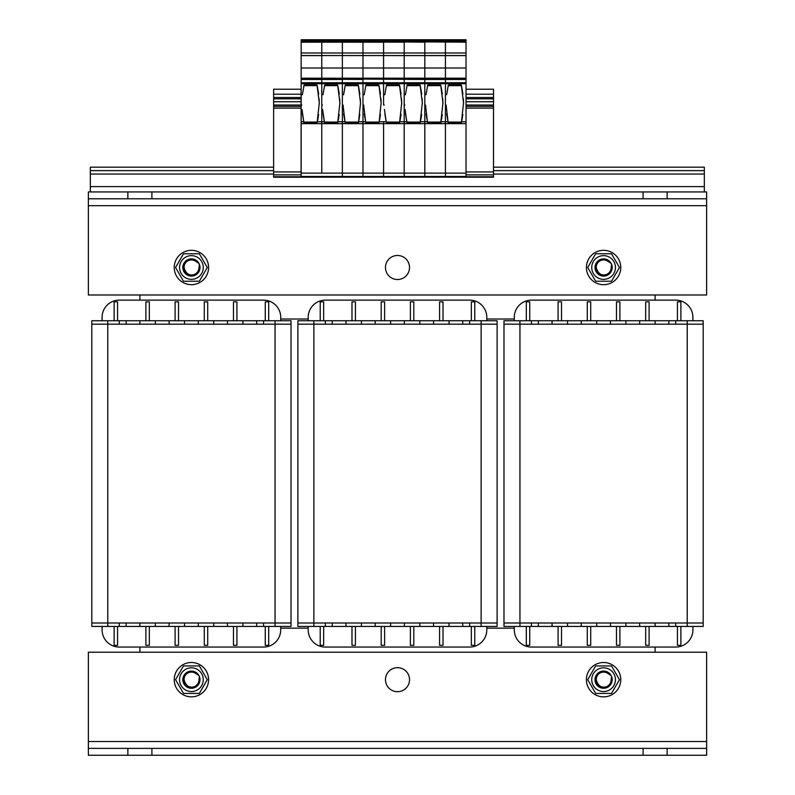 <?xml version="1.0" encoding="UTF-8"?>
<svg xmlns="http://www.w3.org/2000/svg" width="795" height="795" viewBox="0 0 795 795"><rect width="100%" height="100%" fill="white"/><g stroke="black" fill="none" stroke-linecap="round" stroke-linejoin="round"><path stroke-width="1.19" d="M692.902 629.879L692.902 626.44L692.902 629.879A17.172 17.172 0 0 1 675.72 647.051L531.457 647.051A17.172 17.172 0 0 1 514.285 629.879L514.285 626.44L514.285 628.159L486.808 628.159L486.808 626.44L486.808 629.879A17.172 17.172 0 0 1 469.636 647.051L325.364 647.051A17.172 17.172 0 0 1 308.192 629.879L308.192 626.44L308.192 628.159L280.715 628.159L280.715 626.44L280.715 629.879A17.172 17.172 0 0 1 263.543 647.051L119.28 647.051A17.172 17.172 0 0 1 102.098 629.879L102.098 626.44L102.098 629.879M139.89 294.985L139.89 300.132L119.28 300.132L263.543 300.132A17.172 17.172 0 0 1 280.715 317.304L280.715 320.743L280.715 319.024L308.192 319.024L308.192 320.743L308.192 317.304A17.172 17.172 0 0 1 325.364 300.132L469.636 300.132A17.172 17.172 0 0 1 486.808 317.304L486.808 320.743L486.808 319.024L514.285 319.024L514.285 320.743L514.285 317.304A17.172 17.172 0 0 1 531.457 300.132L675.72 300.132L655.11 300.132L655.11 294.985M139.89 652.208L139.89 647.051L119.28 647.051M675.72 647.051L655.11 647.051L655.11 652.208M409.524 679.685A12.024 12.024 0 0 1 391.488 690.09A12.024 12.024 0 0 1 391.488 669.271A12.024 12.024 0 0 1 409.524 679.685M643.095 755.25L643.095 748.383L667.134 748.383L667.134 755.25L127.866 755.25L127.866 748.383L151.905 748.383L151.905 755.25M88.364 741.506L706.636 741.506L706.636 652.208L88.364 652.208L88.364 748.383L127.866 748.383M88.364 748.383L88.364 755.25L127.866 755.25M151.905 748.383L643.095 748.383M667.134 755.25L706.636 755.25L706.636 748.383L667.134 748.383M706.636 741.506L706.636 748.383M385.476 267.498A12.024 12.024 0 0 1 403.512 257.093A12.024 12.024 0 0 1 403.512 277.912A12.024 12.024 0 0 1 385.476 267.498M151.905 191.933L151.905 198.8L127.866 198.8L127.866 191.933L667.134 191.933L667.134 198.8L643.095 198.8L643.095 191.933M706.636 205.676L88.364 205.676L88.364 294.985L706.636 294.985L706.636 198.8L667.134 198.8M706.636 198.8L706.636 191.933L667.134 191.933M643.095 198.8L151.905 198.8M127.866 191.933L88.364 191.933L88.364 198.8L127.866 198.8M88.364 205.676L88.364 198.8M317.642 39.75L302.865 39.75L317.642 39.75M301.156 42.205L321.766 42.205L321.766 39.75L301.156 39.75L321.766 39.75L301.156 39.75L301.156 52.987L321.766 52.987L321.766 42.205L342.367 42.205L342.367 55.551L342.367 42.205L362.977 42.205L362.977 55.551L362.977 42.205L383.588 42.205L383.588 55.551L383.588 52.987L321.766 52.987L321.766 39.75L466.029 39.75L466.029 52.987L383.588 52.987L383.588 39.75L466.029 39.75M301.156 176.46L466.029 176.46L466.029 177.156L445.419 177.156L445.419 176.46L445.419 177.156L424.808 177.156L424.808 176.46L424.808 177.156L404.198 177.156L404.198 176.46L404.198 177.156L383.588 177.156L383.588 176.46L383.588 177.156L362.977 177.156L362.977 176.46L362.977 177.156L342.367 177.156L342.367 176.46L342.367 177.156L321.766 177.156L321.766 176.46L321.766 177.156L301.156 177.156L301.156 121.764L303.769 121.764L304.068 123.076L317.066 123.076L319.282 102.933L317.046 84.956L304.078 84.956L302.368 94.724L301.156 94.724L301.156 52.987M301.156 173.111L321.766 173.111L321.766 68.012L301.156 68.012M303.769 121.764L302.021 109.521M302.418 113.834L303.69 121.416M317.294 122.072L303.839 122.072M301.156 121.764L301.156 105.029L301.842 105.029L301.156 105.029L301.156 94.724M466.029 52.987L466.029 55.551L445.419 55.551L445.419 42.205L445.419 55.551L424.808 55.551L424.808 42.205L424.808 55.551L404.198 55.551L404.198 42.205L404.198 55.551L321.766 55.551L321.766 52.987L321.766 68.012L321.766 55.63L301.156 55.63M466.029 176.46L466.029 173.111L445.419 173.111L445.419 123.652L445.419 176.46L445.419 173.111L424.808 173.111L424.808 123.652L424.808 176.46L424.808 173.111L404.198 173.111L404.198 123.652L404.198 176.46L404.198 173.111L383.588 173.111L383.588 123.652L383.588 176.46L383.588 173.111L362.977 173.111L362.977 123.652L362.977 176.46L362.977 173.111L342.367 173.111L342.367 123.652L342.367 176.46L342.367 173.111L321.766 173.111L321.766 121.764L324.38 121.764L324.678 123.076L337.666 123.076L339.892 102.933L337.656 84.956L324.688 84.956L322.979 94.724L321.766 94.724L321.766 68.012L342.367 68.012L342.367 55.63L342.367 78.228L342.367 68.012L362.977 68.012L362.977 55.63L362.977 78.228L362.977 68.012L383.588 68.012L383.588 55.63L383.588 78.228L383.588 68.012L404.198 68.012L404.198 55.63L404.198 78.228L404.198 68.012L424.808 68.012L424.808 55.63L424.808 78.228L424.808 68.012L445.419 68.012L445.419 55.63L445.419 78.228L445.419 68.012L466.029 68.012L466.029 55.63L301.156 55.551M317.652 120.393L318.616 114.54M319.292 104.016L319.113 98.699M318.676 94.009L317.205 85.641L303.919 85.641M400.074 39.75L385.307 39.75L400.074 39.75M301.156 41.738L404.198 42.205L404.198 39.75L445.419 39.75L445.419 40.267L445.419 39.75L424.808 39.75L424.808 40.267L424.808 39.75L383.588 39.75L466.029 40.267M301.156 123.652L383.588 123.652L383.588 121.764L386.201 121.764L386.499 123.076L399.497 123.076L401.714 102.933L399.488 84.956L386.519 84.956L384.8 94.724L383.588 94.724L383.588 78.188L466.029 78.228L466.029 68.012M337.974 121.764L342.367 121.764L342.367 123.652L342.367 83.704L342.367 94.724L343.589 94.724L345.298 84.956L358.267 84.956L360.503 102.933L358.575 121.764L362.977 121.764L362.977 123.652L362.977 83.704L362.977 94.724L364.199 94.724L365.909 84.956L378.877 84.956L381.103 102.933L379.185 121.764L383.588 121.764L383.588 123.652L404.198 123.652L404.198 78.188L466.029 78.188L466.029 106.361L493.506 106.361L493.506 105.029L490.932 105.029L490.932 106.361M386.201 121.764L384.462 109.521M384.859 113.834L386.132 121.416M399.726 122.072L386.271 122.072M384.283 105.029L383.588 105.029L384.283 105.029M301.156 83.704L383.588 83.704L383.588 105.029M400.084 120.393L401.058 114.54M401.723 104.016L401.555 98.699M401.107 94.009L399.647 85.641L386.36 85.641M420.684 39.75L405.917 39.75L420.684 39.75M301.156 41.042L342.367 41.042L342.367 41.738L342.367 41.042L362.977 41.042L362.977 41.738L362.977 41.042L383.588 41.042L383.588 41.738L424.808 42.205L424.808 40.267L466.029 40.575M466.029 173.111L466.029 123.652L445.419 123.652L445.419 121.764L445.419 123.652L424.808 123.652L424.808 121.764L424.808 123.652L404.198 123.652L404.198 121.764L406.811 121.764L407.11 123.076L420.108 123.076L422.324 102.933L420.098 84.956L407.129 84.956L405.41 94.724L404.198 94.724L404.198 78.188L383.588 78.188L466.029 78.357M420.406 121.764L424.808 121.764L424.808 78.357L424.808 78.963L445.419 78.963L445.419 78.357L445.419 78.963L466.029 78.963M406.811 121.764L405.072 109.521M405.47 113.834L406.742 121.416M420.336 122.072L406.881 122.072M404.894 105.029L404.198 105.029L404.894 105.029M399.796 121.764L404.198 121.764L404.198 105.029M466.029 42.205L404.198 41.738L404.198 40.267L383.588 40.267L383.588 39.75L362.977 39.75L383.588 39.75L362.977 39.75L362.977 40.267L362.977 39.75L342.367 39.75L362.977 39.75L342.367 39.75L342.367 40.267L342.367 39.75L301.156 39.75M420.694 120.393L421.658 114.54M422.334 104.016L422.165 98.699M421.718 94.009L420.257 85.641L406.96 85.641M379.463 39.75L364.696 39.75L379.463 39.75M365.591 121.764L363.673 105.029L362.977 105.029L362.977 121.764L365.591 121.764L365.889 123.076L378.887 123.076L379.185 121.764M362.977 105.029L363.673 105.029L363.852 109.521M364.249 113.834L365.521 121.416M379.116 122.072L365.66 122.072M301.156 82.74L342.367 82.74L342.367 83.704L342.367 82.74L362.977 82.74L362.977 83.704L362.977 78.188L383.588 78.228L362.977 78.188L383.588 78.357L383.588 78.963L424.808 78.963L424.808 79.48L445.419 79.48L445.419 78.963L445.419 79.48L466.029 79.48M301.156 40.575L362.977 41.042L362.977 40.267L383.588 40.267L466.029 41.042M466.029 41.738L445.419 41.738L445.419 41.042L445.419 41.738L424.808 41.738L424.808 41.042L383.588 41.042L362.977 40.267L301.156 40.267M427.422 121.764L425.504 105.029L424.808 105.029L424.808 121.764L427.422 121.764L427.72 123.076L440.718 123.076L442.934 102.933L440.708 84.956L427.73 84.956L426.021 94.724L424.808 94.724L424.808 83.704L383.588 83.704L383.588 78.963L342.367 78.357L362.977 78.228L342.367 78.188L342.367 78.963L342.367 78.357L301.156 78.357M379.483 120.393L380.447 114.54M381.113 104.016L380.944 98.699M380.507 94.009L379.036 85.641L365.75 85.641M358.853 39.75L344.086 39.75L358.853 39.75M344.98 121.764L343.062 105.029L342.367 105.029L342.367 121.764L344.98 121.764L345.288 123.076L358.277 123.076L358.575 121.764M342.367 105.029L343.062 105.029L343.241 109.521M343.639 113.834L344.911 121.416M358.515 122.072L345.05 122.072M301.156 79.48L342.367 79.48L342.367 82.74L342.367 78.963L424.808 79.48L424.808 82.74L445.419 82.74L445.419 79.48L445.419 82.74L466.029 82.74M441.016 121.764L445.419 121.764L445.419 83.704L424.808 83.704L424.808 82.74L362.977 82.74L362.977 79.48L301.156 78.963M358.873 120.393L359.837 114.54M360.503 104.016L360.334 98.699M359.897 94.009L358.426 85.641L345.139 85.641M338.253 39.75L323.476 39.75L338.253 39.75M324.38 121.764L322.631 109.521M323.028 113.834L324.3 121.416M337.905 122.072L324.449 122.072M322.452 105.029L321.766 105.029L322.452 105.029M317.364 121.764L321.766 121.764L321.766 105.029M338.263 120.393L339.227 114.54M339.892 104.016L339.723 98.699M339.286 94.009L337.815 85.641L324.529 85.641M90.342 167.189L273.619 167.189L90.342 167.189L273.619 167.189L90.342 167.189L90.342 191.933M704.32 191.933L704.32 167.189L493.506 167.189L704.32 167.189M704.32 170.627L493.506 170.627M273.619 170.627L90.342 170.627M441.295 39.75L426.527 39.75L441.295 39.75M424.808 105.029L425.504 105.029L425.673 109.521M426.08 113.834L427.342 121.416M440.947 122.072L427.491 122.072M448.032 121.764L446.114 105.029L445.419 105.029L445.419 121.764L448.032 121.764L448.33 123.076L461.329 123.076L463.545 102.933L461.309 84.956L448.34 84.956L446.631 94.724L445.419 94.724L445.419 82.74L445.419 83.704L466.029 83.704M441.305 120.393L442.268 114.54M442.944 104.016L442.765 98.699M442.328 94.009L440.867 85.641L427.571 85.641M461.905 39.75L447.138 39.75L461.905 39.75M445.419 105.029L446.114 105.029L446.283 109.521M446.691 113.834L447.953 121.416M461.557 122.072L448.102 122.072M461.915 120.393L462.879 114.54M463.555 104.016L463.376 98.699M462.938 94.009L461.468 85.641L448.181 85.641M479.763 89.219L489.73 89.219L479.763 89.219M493.506 105.029L493.506 89.219L466.029 89.219M493.506 106.361L493.506 171.919L466.029 171.919L466.029 108.11L493.506 108.11M466.029 174.89L493.506 174.89L493.506 171.919M493.506 174.89L493.506 176.768L466.029 176.768M493.506 94.217L466.029 94.217M490.932 98.838L490.932 97.507L493.506 97.507M466.029 108.11L466.029 106.361M490.932 97.507L466.029 97.507M493.506 98.838L466.029 98.838M466.029 105.029L490.932 105.029M493.506 101.75L466.029 101.75M287.363 89.219L277.405 89.219L287.363 89.219M301.096 89.219L273.619 89.219L301.096 89.219L273.619 89.219L301.096 89.219L273.619 89.219L273.619 94.217L301.096 94.217L301.096 89.219M301.096 94.217L301.096 105.029L298.522 105.029L298.522 106.361M273.619 174.89L301.096 174.89L301.096 176.768L273.619 176.768L273.619 106.361L301.096 106.361L301.096 105.029M301.096 106.361L301.096 171.919L273.619 171.919M301.096 174.89L301.096 171.919M298.522 98.838L298.522 97.507L301.096 97.507M273.619 108.11L301.096 108.11M273.619 106.361L273.619 94.217M298.522 97.507L273.619 97.507M301.096 98.838L273.619 98.838M273.619 105.029L298.522 105.029M301.096 101.75L273.619 101.75M609.348 261.118C603.167 255.414 592.523 263.91 597.641 270.936L597.214 270.24M596.896 269.555L596.548 268.412M597.631 270.936C601.159 278.886 613.839 273.917 611.991 265.719L609.656 273.599L601.736 275.905L595.525 270.499L596.707 262.34L604.2 258.922L611.136 263.364L611.862 265.202M612.001 265.798L611.156 271.602L604.24 276.074L596.727 272.695L595.515 264.546L601.706 259.11L609.626 261.366L610.858 262.926M612.011 265.878L612.011 269.247L606.684 275.527L598.516 274.444L595.008 267.001L599.36 260.015L607.599 259.895L609.288 261.078M611.743 264.805L612.16 266.752L608.861 274.295L600.732 275.617L595.226 269.495L597.383 261.545L605.233 259.061L609.149 260.979M610.62 262.569L611.584 264.318L610.6 272.486L603.186 276.094L596.151 271.82L595.932 263.582L602.739 258.941L610.322 262.151L611.355 263.841M612.011 265.908L611.743 270.26L605.681 275.845L599.311 274.941M611.991 265.719A8.586 8.586 0 0 0 609.338 261.118M587.048 262.877A17.172 17.172 0 0 0 607.857 284.133A17.172 17.172 0 0 0 615.867 255.493A17.172 17.172 0 0 0 587.048 262.877M599.281 273.142A7.095 7.095 0 0 1 596.538 268.342M611.027 263.205A8.586 8.586 0 0 0 596.151 263.205A8.586 8.586 0 0 0 603.594 276.084A8.586 8.586 0 0 0 611.027 263.205M597.661 257.242A11.845 11.845 0 0 0 597.661 277.763A11.845 11.845 0 0 0 615.439 267.498A11.845 11.845 0 0 0 597.661 257.242M587.724 267.498L595.654 253.764L611.524 253.764L619.454 267.498L611.524 281.241L595.654 281.241L587.724 267.498M609.348 673.305C603.167 667.591 592.523 676.088 597.641 683.114L597.214 682.418M596.896 681.732L596.548 680.59M597.631 683.114C601.159 691.064 613.839 686.105 611.991 677.896L609.656 685.787L601.736 688.082L595.525 682.676L596.707 674.528L604.2 671.099L611.136 675.551L611.862 677.38M612.001 677.986L611.156 683.78L604.24 688.261L596.727 684.873L595.515 676.724L601.706 671.288L609.626 673.554L610.858 675.104M612.011 678.056L612.011 681.434L606.684 687.715L598.516 686.632L595.008 679.178L599.36 672.192L607.599 672.073L609.288 673.256M611.743 676.992L612.16 678.93L608.861 686.482L600.732 687.794L595.226 681.673L597.383 673.723L605.233 671.238L609.149 673.156M610.62 674.756L611.584 676.495L610.6 684.674L603.186 688.271L596.151 683.998L595.932 675.77L602.739 671.129L610.322 674.329L611.355 676.018M612.011 678.095L611.743 682.438L605.681 688.023L599.311 687.128M611.991 677.896A8.586 8.586 0 0 0 609.338 673.305M587.048 675.054A17.172 17.172 0 0 0 607.857 696.321A17.172 17.172 0 0 0 615.867 667.671A17.172 17.172 0 0 0 587.048 675.054M599.281 685.33A7.095 7.095 0 0 1 596.538 680.53M611.027 675.392A8.586 8.586 0 0 0 596.151 675.392A8.586 8.586 0 0 0 603.594 688.271A8.586 8.586 0 0 0 611.027 675.392M597.661 669.42A11.845 11.845 0 0 0 597.661 689.951A11.845 11.845 0 0 0 615.439 679.685A11.845 11.845 0 0 0 597.661 669.42M587.724 679.685L595.654 665.942L611.524 665.942L619.454 679.685L611.524 693.419L595.654 693.419L587.724 679.685M199.684 265.202L198.949 263.364L192.012 258.922L184.529 262.34L183.347 270.499L189.558 275.905L197.468 273.599L199.813 265.719C201.662 273.917 188.981 278.886 185.454 270.936L185.036 270.24M184.718 269.555L184.37 268.412M199.813 265.719A8.586 8.586 0 0 0 197.15 261.118C190.989 255.414 180.336 263.91 185.464 270.936M199.823 265.798L198.969 271.602L192.052 276.074L184.549 272.695L183.327 264.546L189.518 259.11L197.438 261.366L198.671 262.926M199.833 265.878L199.833 269.247L194.497 275.527L186.338 274.444L182.82 267.001L187.183 260.015L195.421 259.895L197.1 261.078M199.565 264.805L199.982 266.752L196.683 274.295L188.554 275.617L183.039 269.495L185.205 261.545L193.056 259.061L196.971 260.979M198.442 262.569L199.396 264.318L198.412 272.486L191.009 276.094L183.973 271.82L183.754 263.582L190.552 258.941L198.144 262.151L199.177 263.841M199.833 265.908L199.555 270.26L193.503 275.845L187.133 274.941M174.87 262.877A17.172 17.172 0 0 0 195.669 284.133A17.172 17.172 0 0 0 203.689 255.493A17.172 17.172 0 0 0 174.87 262.877M187.103 273.142A7.095 7.095 0 0 1 184.361 268.342M198.849 263.205A8.586 8.586 0 0 0 183.973 263.205A8.586 8.586 0 0 0 191.406 276.084A8.586 8.586 0 0 0 198.849 263.205M185.483 257.242A11.845 11.845 0 0 0 185.483 277.763A11.845 11.845 0 0 0 203.262 267.498A11.845 11.845 0 0 0 185.483 257.242M175.546 267.498L183.476 253.764L199.346 253.764L207.276 267.498L199.346 281.241L183.476 281.241L175.546 267.498M199.684 677.38L198.949 675.551L192.012 671.099L184.529 674.528L183.347 682.676L189.558 688.082L197.468 685.787L199.813 677.896C201.662 686.105 188.981 691.064 185.454 683.114L185.036 682.418M184.718 681.732L184.37 680.59M199.813 677.896A8.586 8.586 0 0 0 197.15 673.305C190.989 667.591 180.336 676.088 185.464 683.114M199.823 677.986L198.969 683.78L192.052 688.261L184.549 684.873L183.327 676.724L189.518 671.288L197.438 673.554L198.671 675.104M199.833 678.056L199.833 681.434L194.497 687.715L186.338 686.632L182.82 679.178L187.183 672.192L195.421 672.073L197.1 673.256M199.565 676.992L199.982 678.93L196.683 686.482L188.554 687.794L183.039 681.673L185.205 673.723L193.056 671.238L196.971 673.156M198.442 674.756L199.396 676.495L198.412 684.674L191.009 688.271L183.973 683.998L183.754 675.77L190.552 671.129L198.144 674.329L199.177 676.018M199.833 678.095L199.555 682.438L193.503 688.023L187.133 687.128M174.87 675.054A17.172 17.172 0 0 0 195.669 696.321A17.172 17.172 0 0 0 203.689 667.671A17.172 17.172 0 0 0 174.87 675.054M187.103 685.33A7.095 7.095 0 0 1 184.361 680.53M198.849 675.392A8.586 8.586 0 0 0 183.973 675.392A8.586 8.586 0 0 0 191.406 688.271A8.586 8.586 0 0 0 198.849 675.392M185.483 669.42A11.845 11.845 0 0 0 185.483 689.951A11.845 11.845 0 0 0 203.262 679.685A11.845 11.845 0 0 0 185.483 669.42M175.546 679.685L183.476 665.942L199.346 665.942L207.276 679.685L199.346 693.419L183.476 693.419L175.546 679.685M462.76 623.012L462.76 626.44L469.636 626.44L469.636 623.012L497.114 623.012L297.887 623.012L297.887 324.181L497.114 324.181L469.636 324.181L469.636 320.743L462.76 320.743L462.76 324.181M297.887 623.012L325.364 623.012L325.364 626.44L297.887 626.44L297.887 320.743L325.364 320.743L325.364 324.181L297.887 324.181M497.114 623.012L497.114 320.743L481.134 320.743L481.134 626.44L497.114 626.44L497.114 623.012M332.24 324.181L332.24 320.743L325.364 320.743M332.24 320.743L462.76 320.743M469.636 320.743L481.134 320.743M323.654 320.743L323.654 301.852L320.216 301.852L320.216 320.743M351.986 320.743L351.986 301.852L355.425 301.852L355.425 320.743M381.183 320.743L381.183 301.852L384.621 301.852L384.621 320.743M410.379 320.743L410.379 301.852L413.817 301.852L413.817 320.743M443.014 320.743L443.014 301.852L439.575 301.852L439.575 320.743M474.784 320.743L474.784 301.852L471.346 301.852L471.346 320.743M345.974 320.743L345.974 324.181M361.437 320.743L361.437 324.181M375.17 320.743L375.17 324.181M404.367 320.743L404.367 324.181M419.83 320.743L419.83 324.181M433.563 320.743L433.563 324.181M449.026 320.743L449.026 324.181M390.633 320.743L390.633 324.181M469.636 626.44L481.134 626.44M462.76 626.44L332.24 626.44L332.24 623.012M325.364 626.44L332.24 626.44M323.654 626.44L323.654 645.331L320.216 645.331L320.216 626.44M351.986 626.44L351.986 645.331L355.425 645.331L355.425 626.44M381.183 626.44L381.183 645.331L384.621 645.331L384.621 626.44M410.379 626.44L410.379 645.331L413.817 645.331L413.817 626.44M474.784 626.44L474.784 645.331L471.346 645.331L471.346 626.44M443.014 626.44L443.014 645.331L439.575 645.331L439.575 626.44M361.437 626.44L361.437 623.012M345.974 626.44L345.974 623.012M375.17 626.44L375.17 623.012L375.17 626.44M404.367 626.44L404.367 623.012L404.367 626.44M419.83 626.44L419.83 623.012M449.026 626.44L449.026 623.012M433.563 626.44L433.563 623.012L433.563 626.44M390.633 626.44L390.633 623.012M503.98 324.181L503.98 320.743L531.457 320.743L531.457 324.181L503.98 324.181L503.98 626.44L668.853 626.44L668.853 623.012L668.853 626.44L675.72 626.44L675.72 623.012L703.197 623.012L503.98 623.012L503.98 324.181L703.197 324.181L675.72 324.181L675.72 320.743L668.853 320.743L668.853 324.181M703.197 623.012L703.197 320.743L687.228 320.743L687.228 626.44L703.197 626.44L703.197 623.012M538.324 324.181L538.324 320.743L531.457 320.743M538.324 320.743L668.853 320.743M675.72 320.743L687.228 320.743M692.902 317.304L692.902 320.743L692.902 317.304A17.172 17.172 0 0 0 675.72 300.132M529.738 320.743L529.738 301.852L526.31 301.852L526.31 320.743M558.08 320.743L558.08 301.852L561.518 301.852L561.518 320.743M587.276 320.743L587.276 301.852L590.715 301.852L590.715 320.743M616.473 320.743L616.473 301.852L619.911 301.852L619.911 320.743M649.108 320.743L649.108 301.852L645.669 301.852L645.669 320.743M680.878 320.743L680.878 301.852L677.439 301.852L677.439 320.743M552.068 320.743L552.068 324.181M567.521 320.743L567.521 324.181M581.264 320.743L581.264 324.181M610.461 320.743L610.461 324.181M625.913 320.743L625.913 324.181M639.657 320.743L639.657 324.181M655.11 320.743L655.11 324.181M596.717 320.743L596.717 324.181M675.72 626.44L687.228 626.44M529.738 626.44L529.738 645.331L526.31 645.331L526.31 626.44M558.08 626.44L558.08 645.331L561.518 645.331L561.518 626.44M587.276 626.44L587.276 645.331L590.715 645.331L590.715 626.44M616.473 626.44L616.473 645.331L619.911 645.331L619.911 626.44M680.878 626.44L680.878 645.331L677.439 645.331L677.439 626.44M649.108 626.44L649.108 645.331L645.669 645.331L645.669 626.44M503.98 623.012L531.457 623.012L531.457 626.44M538.324 626.44L538.324 623.012M567.521 626.44L567.521 623.012M552.068 626.44L552.068 623.012M581.264 626.44L581.264 623.012M610.461 626.44L610.461 623.012M625.913 626.44L625.913 623.012M655.11 626.44L655.11 623.012M639.657 626.44L639.657 623.012M596.717 626.44L596.717 623.012M256.676 623.012L256.676 626.44L263.543 626.44L263.543 623.012L291.02 623.012L91.803 623.012L91.803 324.181L291.02 324.181L263.543 324.181L263.543 320.743L256.676 320.743L256.676 324.181M91.803 626.44L91.803 623.012L119.28 623.012L119.28 626.44L91.803 626.44L91.803 320.743L119.28 320.743L119.28 324.181L91.803 324.181M291.02 623.012L291.02 320.743L275.05 320.743L275.05 626.44L291.02 626.44L291.02 623.012M126.147 324.181L126.147 320.743L119.28 320.743M126.147 320.743L256.676 320.743M263.543 320.743L275.05 320.743M102.098 317.304L102.098 320.743L102.098 317.304A17.172 17.172 0 0 1 119.28 300.132M117.561 320.743L117.561 301.852L114.122 301.852L114.122 320.743M145.892 320.743L145.892 301.852L149.331 301.852L149.331 320.743M175.089 320.743L175.089 301.852L178.527 301.852L178.527 320.743M204.285 320.743L204.285 301.852L207.724 301.852L207.724 320.743M236.92 320.743L236.92 301.852L233.482 301.852L233.482 320.743M268.69 320.743L268.69 301.852L265.262 301.852L265.262 320.743M139.89 320.743L139.89 324.181M155.343 320.743L155.343 324.181M169.087 320.743L169.087 324.181L169.087 320.743M198.283 320.743L198.283 324.181L198.283 320.743M213.736 320.743L213.736 324.181M227.479 320.743L227.479 324.181L227.479 320.743M242.932 320.743L242.932 324.181M184.539 320.743L184.539 324.181M263.543 626.44L275.05 626.44M256.676 626.44L126.147 626.44L126.147 623.012M119.28 626.44L126.147 626.44M117.561 626.44L117.561 645.331L114.122 645.331L114.122 626.44M145.892 626.44L145.892 645.331L149.331 645.331L149.331 626.44M175.089 626.44L175.089 645.331L178.527 645.331L178.527 626.44M204.285 626.44L204.285 645.331L207.724 645.331L207.724 626.44M268.69 626.44L268.69 645.331L265.262 645.331L265.262 626.44M236.92 626.44L236.92 645.331L233.482 645.331L233.482 626.44M155.343 626.44L155.343 623.012L155.343 626.44M139.89 626.44L139.89 623.012L139.89 626.44M169.087 626.44L169.087 623.012L169.087 626.44M198.283 626.44L198.283 623.012L198.283 626.44M213.736 626.44L213.736 623.012M242.932 626.44L242.932 623.012M227.479 626.44L227.479 623.012L227.479 626.44M184.539 626.44L184.539 623.012M301.156 78.228L342.367 78.228L301.156 78.188M90.342 186.596L704.32 186.596M90.342 174.055L273.619 174.055M493.506 174.055L704.32 174.055M461.627 121.764L466.029 121.764M313.866 320.743L313.866 626.44M519.95 320.743L519.95 626.44M107.772 320.743L107.772 626.44M466.029 177.235L493.506 177.235M273.619 177.235L301.096 177.235"/></g></svg>
